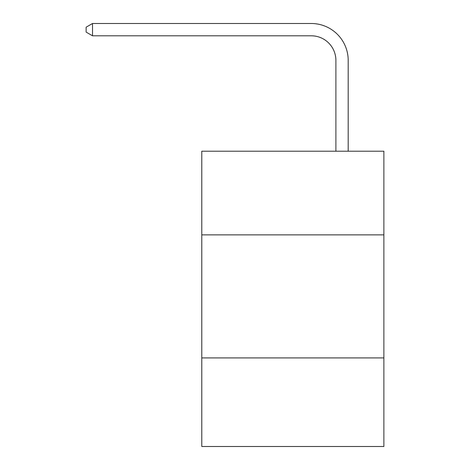 <?xml version="1.0" encoding="UTF-8"?>
<svg xmlns="http://www.w3.org/2000/svg" width="470" height="470" viewBox="0 0 470 470"><rect width="100%" height="100%" fill="white"/><g stroke="black" fill="none" stroke-linecap="round" stroke-linejoin="round"><path stroke-width="0.7" d="M383.873 234.877L383.873 151.211L201.783 151.211L201.783 234.877L383.873 234.877L383.873 446.5L201.783 446.5L201.783 234.877M383.873 357.911L201.783 357.911M335.891 151.211L335.891 60.413A24.605 24.605 0 0 0 311.281 35.802L92.525 35.802L86.127 32.113L86.127 27.19L92.525 23.5L311.281 23.5A36.913 36.913 0 0 1 348.194 60.413L348.194 151.211M335.891 60.413A24.605 24.605 0 0 0 311.281 35.802A24.605 24.605 0 0 1 335.891 60.413A24.605 24.605 0 0 0 311.281 35.802A24.605 24.605 0 0 1 335.891 60.413A24.605 24.605 0 0 0 311.281 35.802A24.605 24.605 0 0 1 335.891 60.413A24.605 24.605 0 0 0 311.281 35.802A24.605 24.605 0 0 1 335.891 60.413A24.605 24.605 0 0 0 311.281 35.802A24.605 24.605 0 0 1 335.891 60.413A24.605 24.605 0 0 0 311.281 35.802A24.605 24.605 0 0 1 335.891 60.413A24.605 24.605 0 0 0 311.281 35.802A24.605 24.605 0 0 1 335.891 60.413A24.605 24.605 0 0 0 311.281 35.802A24.605 24.605 0 0 1 335.891 60.413A24.605 24.605 0 0 0 311.281 35.802A24.605 24.605 0 0 1 335.891 60.413A24.605 24.605 0 0 0 311.281 35.802A24.605 24.605 0 0 1 335.891 60.413A24.605 24.605 0 0 0 311.281 35.802A24.605 24.605 0 0 1 335.891 60.413A24.605 24.605 0 0 0 311.281 35.802A24.605 24.605 0 0 1 335.891 60.413A24.605 24.605 0 0 0 311.281 35.802A24.605 24.605 0 0 1 335.891 60.413A24.605 24.605 0 0 0 311.281 35.802A24.605 24.605 0 0 1 335.891 60.413A24.605 24.605 0 0 0 311.281 35.802A24.605 24.605 0 0 1 335.891 60.413A24.605 24.605 0 0 0 311.281 35.802A24.605 24.605 0 0 1 335.891 60.413A24.605 24.605 0 0 0 311.281 35.802A24.605 24.605 0 0 1 335.891 60.413A24.605 24.605 0 0 0 311.281 35.802A24.605 24.605 0 0 1 335.891 60.413A24.605 24.605 0 0 0 311.281 35.802A24.605 24.605 0 0 1 335.891 60.413A24.605 24.605 0 0 0 311.281 35.802A24.605 24.605 0 0 1 335.891 60.413A24.605 24.605 0 0 0 311.281 35.802A24.605 24.605 0 0 1 335.891 60.413A24.605 24.605 0 0 0 311.281 35.802A24.605 24.605 0 0 1 335.891 60.413A24.605 24.605 0 0 0 311.281 35.802A24.605 24.605 0 0 1 335.891 60.413A24.605 24.605 0 0 0 311.281 35.802A24.605 24.605 0 0 1 335.891 60.413A24.605 24.605 0 0 0 311.281 35.802M92.525 35.802L92.525 23.5L311.281 23.5"/></g></svg>
